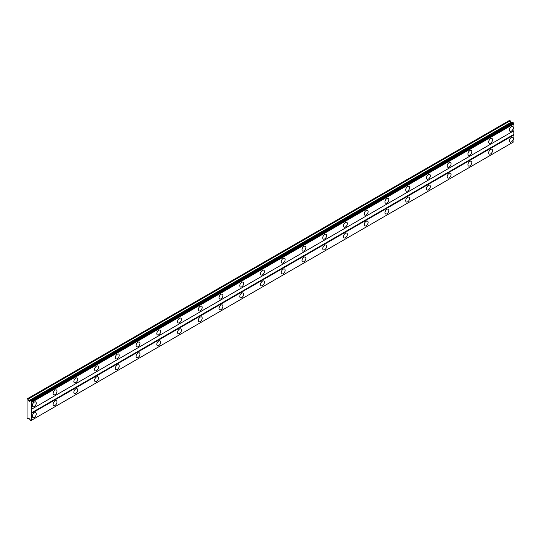 <?xml version="1.0" encoding="UTF-8"?>
<svg xmlns="http://www.w3.org/2000/svg" width="541" height="541" viewBox="0 0 541 541"><rect width="100%" height="100%" fill="white"/><g stroke="black" fill="none" stroke-linecap="round" stroke-linejoin="round"><path stroke-width="0.81" d="M511.36 131.159A2.752 1.589 120 0 0 513.152 128.738A2.752 1.589 120 0 0 512.733 126.533A2.752 1.589 120 0 0 511.36 126.668A2.752 1.589 120 0 0 509.561 129.096A2.752 1.589 120 0 0 509.98 131.294A2.752 1.589 120 0 0 511.36 131.159M34.306 406.582A2.752 1.589 120 0 0 36.105 404.161A2.752 1.589 120 0 0 35.686 401.956A2.752 1.589 120 0 0 34.306 402.091A2.752 1.589 120 0 0 32.514 404.512A2.752 1.589 120 0 0 32.933 406.717A2.752 1.589 120 0 0 34.306 406.582M55.054 394.605A2.752 1.589 120 0 0 56.846 392.184A2.752 1.589 120 0 0 56.426 389.98A2.752 1.589 120 0 0 55.054 390.115A2.752 1.589 120 0 0 53.255 392.543A2.752 1.589 120 0 0 53.674 394.741A2.752 1.589 120 0 0 55.054 394.605M75.794 382.629A2.752 1.589 120 0 0 77.586 380.208A2.752 1.589 120 0 0 77.167 378.003A2.752 1.589 120 0 0 75.794 378.139A2.752 1.589 120 0 0 73.995 380.566A2.752 1.589 120 0 0 74.415 382.771A2.752 1.589 120 0 0 75.794 382.629M96.535 370.659A2.752 1.589 120 0 0 98.327 368.232A2.752 1.589 120 0 0 97.907 366.034A2.752 1.589 120 0 0 96.535 366.169A2.752 1.589 120 0 0 94.736 368.59A2.752 1.589 120 0 0 95.155 370.795A2.752 1.589 120 0 0 96.535 370.659M117.275 358.683A2.752 1.589 120 0 0 119.074 356.262A2.752 1.589 120 0 0 118.648 354.057A2.752 1.589 120 0 0 117.275 354.193A2.752 1.589 120 0 0 115.476 356.614A2.752 1.589 120 0 0 115.902 358.818A2.752 1.589 120 0 0 117.275 358.683M138.016 346.707A2.752 1.589 120 0 0 139.815 344.286A2.752 1.589 120 0 0 139.389 342.081A2.752 1.589 120 0 0 138.016 342.216A2.752 1.589 120 0 0 136.217 344.637A2.752 1.589 120 0 0 136.643 346.842A2.752 1.589 120 0 0 138.016 346.707M158.756 334.73A2.752 1.589 120 0 0 160.555 332.309A2.752 1.589 120 0 0 160.129 330.105A2.752 1.589 120 0 0 158.756 330.24A2.752 1.589 120 0 0 156.958 332.668A2.752 1.589 120 0 0 157.384 334.872A2.752 1.589 120 0 0 158.756 334.73M179.497 322.761A2.752 1.589 120 0 0 181.296 320.333A2.752 1.589 120 0 0 180.87 318.128A2.752 1.589 120 0 0 179.497 318.27A2.752 1.589 120 0 0 177.698 320.691A2.752 1.589 120 0 0 178.124 322.896A2.752 1.589 120 0 0 179.497 322.761M200.238 310.784A2.752 1.589 120 0 0 202.036 308.363A2.752 1.589 120 0 0 201.617 306.159A2.752 1.589 120 0 0 200.238 306.294A2.752 1.589 120 0 0 198.446 308.715A2.752 1.589 120 0 0 198.865 310.919A2.752 1.589 120 0 0 200.238 310.784M220.978 298.808A2.752 1.589 120 0 0 222.777 296.387A2.752 1.589 120 0 0 222.358 294.182A2.752 1.589 120 0 0 220.978 294.318A2.752 1.589 120 0 0 219.186 296.738A2.752 1.589 120 0 0 219.605 298.943A2.752 1.589 120 0 0 220.978 298.808M241.719 286.831A2.752 1.589 120 0 0 243.518 284.41A2.752 1.589 120 0 0 243.098 282.206A2.752 1.589 120 0 0 241.719 282.341A2.752 1.589 120 0 0 239.927 284.769A2.752 1.589 120 0 0 240.346 286.967A2.752 1.589 120 0 0 241.719 286.831M262.466 274.862A2.752 1.589 120 0 0 264.258 272.434A2.752 1.589 120 0 0 263.839 270.23A2.752 1.589 120 0 0 262.466 270.372A2.752 1.589 120 0 0 260.667 272.792A2.752 1.589 120 0 0 261.087 274.997A2.752 1.589 120 0 0 262.466 274.862M283.207 262.885A2.752 1.589 120 0 0 284.999 260.458A2.752 1.589 120 0 0 284.58 258.26A2.752 1.589 120 0 0 283.207 258.395A2.752 1.589 120 0 0 281.408 260.816A2.752 1.589 120 0 0 281.827 263.021A2.752 1.589 120 0 0 283.207 262.885M303.947 250.909A2.752 1.589 120 0 0 305.739 248.488A2.752 1.589 120 0 0 305.32 246.283A2.752 1.589 120 0 0 303.947 246.419A2.752 1.589 120 0 0 302.149 248.84A2.752 1.589 120 0 0 302.568 251.044A2.752 1.589 120 0 0 303.947 250.909M324.688 238.933A2.752 1.589 120 0 0 326.48 236.512A2.752 1.589 120 0 0 326.061 234.307A2.752 1.589 120 0 0 324.688 234.442A2.752 1.589 120 0 0 322.889 236.87A2.752 1.589 120 0 0 323.308 239.068A2.752 1.589 120 0 0 324.688 238.933M345.429 226.956A2.752 1.589 120 0 0 347.227 224.535A2.752 1.589 120 0 0 346.801 222.331A2.752 1.589 120 0 0 345.429 222.466A2.752 1.589 120 0 0 343.63 224.894A2.752 1.589 120 0 0 344.056 227.098A2.752 1.589 120 0 0 345.429 226.956M366.169 214.987A2.752 1.589 120 0 0 367.968 212.559A2.752 1.589 120 0 0 367.542 210.361A2.752 1.589 120 0 0 366.169 210.496A2.752 1.589 120 0 0 364.37 212.917A2.752 1.589 120 0 0 364.796 215.122A2.752 1.589 120 0 0 366.169 214.987M386.91 203.01A2.752 1.589 120 0 0 388.708 200.589A2.752 1.589 120 0 0 388.282 198.385A2.752 1.589 120 0 0 386.91 198.52A2.752 1.589 120 0 0 385.111 200.941A2.752 1.589 120 0 0 385.537 203.145A2.752 1.589 120 0 0 386.91 203.01M407.65 191.034A2.752 1.589 120 0 0 409.449 188.613A2.752 1.589 120 0 0 409.023 186.408A2.752 1.589 120 0 0 407.65 186.544A2.752 1.589 120 0 0 405.851 188.965A2.752 1.589 120 0 0 406.277 191.169A2.752 1.589 120 0 0 407.65 191.034M428.391 179.057A2.752 1.589 120 0 0 430.19 176.636A2.752 1.589 120 0 0 429.77 174.432A2.752 1.589 120 0 0 428.391 174.567A2.752 1.589 120 0 0 426.599 176.995A2.752 1.589 120 0 0 427.018 179.199A2.752 1.589 120 0 0 428.391 179.057M449.131 167.088A2.752 1.589 120 0 0 450.93 164.66A2.752 1.589 120 0 0 450.511 162.456A2.752 1.589 120 0 0 449.131 162.598A2.752 1.589 120 0 0 447.339 165.019A2.752 1.589 120 0 0 447.759 167.223A2.752 1.589 120 0 0 449.131 167.088M469.872 155.111A2.752 1.589 120 0 0 471.671 152.69A2.752 1.589 120 0 0 471.252 150.486A2.752 1.589 120 0 0 469.872 150.621A2.752 1.589 120 0 0 468.08 153.042A2.752 1.589 120 0 0 468.499 155.247A2.752 1.589 120 0 0 469.872 155.111M490.619 143.135A2.752 1.589 120 0 0 492.411 140.714A2.752 1.589 120 0 0 491.992 138.51A2.752 1.589 120 0 0 490.619 138.645A2.752 1.589 120 0 0 488.821 141.066A2.752 1.589 120 0 0 489.24 143.27A2.752 1.589 120 0 0 490.619 143.135M511.36 141.938A2.752 1.589 120 0 0 513.152 139.517A2.752 1.589 120 0 0 512.733 137.313A2.752 1.589 120 0 0 511.36 137.448A2.752 1.589 120 0 0 509.561 139.869A2.752 1.589 120 0 0 509.98 142.073A2.752 1.589 120 0 0 511.36 141.938M34.306 417.361A2.752 1.589 120 0 0 36.105 414.933A2.752 1.589 120 0 0 35.686 412.736A2.752 1.589 120 0 0 34.306 412.871A2.752 1.589 120 0 0 32.514 415.292A2.752 1.589 120 0 0 32.933 417.496A2.752 1.589 120 0 0 34.306 417.361M55.054 405.385A2.752 1.589 120 0 0 56.846 402.964A2.752 1.589 120 0 0 56.426 400.759A2.752 1.589 120 0 0 55.054 400.895A2.752 1.589 120 0 0 53.255 403.315A2.752 1.589 120 0 0 53.674 405.52A2.752 1.589 120 0 0 55.054 405.385M75.794 393.408A2.752 1.589 120 0 0 77.586 390.987A2.752 1.589 120 0 0 77.167 388.783A2.752 1.589 120 0 0 75.794 388.918A2.752 1.589 120 0 0 73.995 391.339A2.752 1.589 120 0 0 74.415 393.544A2.752 1.589 120 0 0 75.794 393.408M96.535 381.432A2.752 1.589 120 0 0 98.327 379.011A2.752 1.589 120 0 0 97.907 376.807A2.752 1.589 120 0 0 96.535 376.942A2.752 1.589 120 0 0 94.736 379.369A2.752 1.589 120 0 0 95.155 381.574A2.752 1.589 120 0 0 96.535 381.432M117.275 369.462A2.752 1.589 120 0 0 119.074 367.035A2.752 1.589 120 0 0 118.648 364.83A2.752 1.589 120 0 0 117.275 364.972A2.752 1.589 120 0 0 115.476 367.393A2.752 1.589 120 0 0 115.902 369.598A2.752 1.589 120 0 0 117.275 369.462M138.016 357.486A2.752 1.589 120 0 0 139.815 355.065A2.752 1.589 120 0 0 139.389 352.86A2.752 1.589 120 0 0 138.016 352.996A2.752 1.589 120 0 0 136.217 355.417A2.752 1.589 120 0 0 136.643 357.621A2.752 1.589 120 0 0 138.016 357.486M158.756 345.51A2.752 1.589 120 0 0 160.555 343.089A2.752 1.589 120 0 0 160.129 340.884A2.752 1.589 120 0 0 158.756 341.019A2.752 1.589 120 0 0 156.958 343.44A2.752 1.589 120 0 0 157.384 345.645A2.752 1.589 120 0 0 158.756 345.51M179.497 333.533A2.752 1.589 120 0 0 181.296 331.112A2.752 1.589 120 0 0 180.87 328.908A2.752 1.589 120 0 0 179.497 329.043A2.752 1.589 120 0 0 177.698 331.471A2.752 1.589 120 0 0 178.124 333.669A2.752 1.589 120 0 0 179.497 333.533M200.238 321.564A2.752 1.589 120 0 0 202.036 319.136A2.752 1.589 120 0 0 201.617 316.931A2.752 1.589 120 0 0 200.238 317.073A2.752 1.589 120 0 0 198.446 319.494A2.752 1.589 120 0 0 198.865 321.699A2.752 1.589 120 0 0 200.238 321.564M220.978 309.587A2.752 1.589 120 0 0 222.777 307.16A2.752 1.589 120 0 0 222.358 304.962A2.752 1.589 120 0 0 220.978 305.097A2.752 1.589 120 0 0 219.186 307.518A2.752 1.589 120 0 0 219.605 309.723A2.752 1.589 120 0 0 220.978 309.587M241.719 297.611A2.752 1.589 120 0 0 243.518 295.19A2.752 1.589 120 0 0 243.098 292.985A2.752 1.589 120 0 0 241.719 293.121A2.752 1.589 120 0 0 239.927 295.542A2.752 1.589 120 0 0 240.346 297.746A2.752 1.589 120 0 0 241.719 297.611M262.466 285.634A2.752 1.589 120 0 0 264.258 283.214A2.752 1.589 120 0 0 263.839 281.009A2.752 1.589 120 0 0 262.466 281.144A2.752 1.589 120 0 0 260.667 283.572A2.752 1.589 120 0 0 261.087 285.77A2.752 1.589 120 0 0 262.466 285.634M283.207 273.658A2.752 1.589 120 0 0 284.999 271.237A2.752 1.589 120 0 0 284.58 269.033A2.752 1.589 120 0 0 283.207 269.168A2.752 1.589 120 0 0 281.408 271.596A2.752 1.589 120 0 0 281.827 273.8A2.752 1.589 120 0 0 283.207 273.658M303.947 261.688A2.752 1.589 120 0 0 305.739 259.261A2.752 1.589 120 0 0 305.32 257.063A2.752 1.589 120 0 0 303.947 257.198A2.752 1.589 120 0 0 302.149 259.619A2.752 1.589 120 0 0 302.568 261.824A2.752 1.589 120 0 0 303.947 261.688M324.688 249.712A2.752 1.589 120 0 0 326.48 247.291A2.752 1.589 120 0 0 326.061 245.087A2.752 1.589 120 0 0 324.688 245.222A2.752 1.589 120 0 0 322.889 247.643A2.752 1.589 120 0 0 323.308 249.847A2.752 1.589 120 0 0 324.688 249.712M345.429 237.736A2.752 1.589 120 0 0 347.227 235.315A2.752 1.589 120 0 0 346.801 233.11A2.752 1.589 120 0 0 345.429 233.245A2.752 1.589 120 0 0 343.63 235.666A2.752 1.589 120 0 0 344.056 237.871A2.752 1.589 120 0 0 345.429 237.736M366.169 225.759A2.752 1.589 120 0 0 367.968 223.338A2.752 1.589 120 0 0 367.542 221.134A2.752 1.589 120 0 0 366.169 221.269A2.752 1.589 120 0 0 364.37 223.697A2.752 1.589 120 0 0 364.796 225.901A2.752 1.589 120 0 0 366.169 225.759M386.91 213.79A2.752 1.589 120 0 0 388.708 211.362A2.752 1.589 120 0 0 388.282 209.157A2.752 1.589 120 0 0 386.91 209.299A2.752 1.589 120 0 0 385.111 211.72A2.752 1.589 120 0 0 385.537 213.925A2.752 1.589 120 0 0 386.91 213.79M407.65 201.813A2.752 1.589 120 0 0 409.449 199.392A2.752 1.589 120 0 0 409.023 197.188A2.752 1.589 120 0 0 407.65 197.323A2.752 1.589 120 0 0 405.851 199.744A2.752 1.589 120 0 0 406.277 201.949A2.752 1.589 120 0 0 407.65 201.813M428.391 189.837A2.752 1.589 120 0 0 430.19 187.416A2.752 1.589 120 0 0 429.77 185.211A2.752 1.589 120 0 0 428.391 185.347A2.752 1.589 120 0 0 426.599 187.768A2.752 1.589 120 0 0 427.018 189.972A2.752 1.589 120 0 0 428.391 189.837M449.131 177.861A2.752 1.589 120 0 0 450.93 175.44A2.752 1.589 120 0 0 450.511 173.235A2.752 1.589 120 0 0 449.131 173.37A2.752 1.589 120 0 0 447.339 175.798A2.752 1.589 120 0 0 447.759 177.996A2.752 1.589 120 0 0 449.131 177.861M469.872 165.891A2.752 1.589 120 0 0 471.671 163.463A2.752 1.589 120 0 0 471.252 161.259A2.752 1.589 120 0 0 469.872 161.401A2.752 1.589 120 0 0 468.08 163.822A2.752 1.589 120 0 0 468.499 166.026A2.752 1.589 120 0 0 469.872 165.891M490.619 153.915A2.752 1.589 120 0 0 492.411 151.487A2.752 1.589 120 0 0 491.992 149.289A2.752 1.589 120 0 0 490.619 149.424A2.752 1.589 120 0 0 488.821 151.845A2.752 1.589 120 0 0 489.24 154.05A2.752 1.589 120 0 0 490.619 153.915M27.05 410.626L27.05 418.105L27.983 418.944L28.626 418.031L30.026 419.593A0.764 0.44 60 0 1 30.397 420.242L30.959 420.567A0.764 0.44 60 0 1 31.337 420.35L31.716 420.134L31.716 402.315L31.337 401.652A0.764 0.44 60 0 1 30.959 401.003L30.397 400.678A0.764 0.44 60 0 1 30.026 400.895L29.37 401.273L28.626 400.847L27.983 399.19L27.05 398.947L27.05 410.626M30.485 400.631L512.719 122.219L513.193 122.591A0.764 0.44 -120 0 0 513.571 123.24L513.95 123.896L513.95 130.712L31.716 409.124M31.716 420.134L513.95 141.715L513.95 134.905L513.693 130.861L31.459 409.273M513.571 141.938L31.337 420.35M513.193 142.155L30.959 420.567M27.307 398.798L509.541 120.386L511.603 122.861M31.716 402.315L513.95 123.896M513.693 134.452L31.459 412.871M31.716 413.317L513.95 134.905M29.099 418.301L27.983 418.944M27.983 399.19L510.217 120.771M510.86 122.428L28.626 400.847M30.397 400.678L30.026 400.895M31.337 401.652L513.571 123.24M30.959 401.003L513.193 122.591M30.878 400.861L513.111 122.442"/></g></svg>
